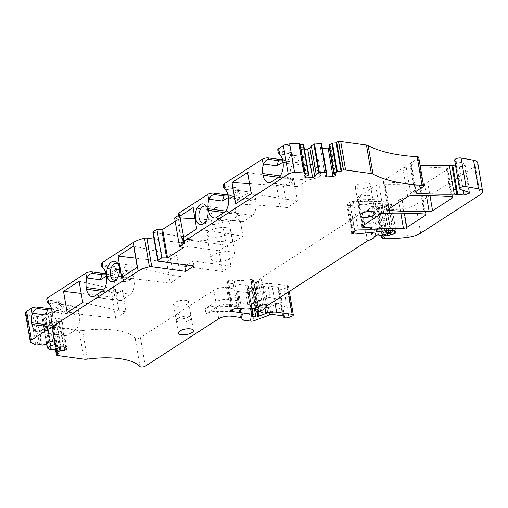 <?xml version="1.0" encoding="UTF-8"?>
<svg xmlns="http://www.w3.org/2000/svg" width="508" height="508" viewBox="0 0 508 508"><rect width="100%" height="100%" fill="white"/><g stroke="black" fill="none" stroke-linecap="round" stroke-linejoin="round"><path stroke-width="0.38" stroke-dasharray="2.54 1.91" d="M455.644 166.002L459.238 166.497A3.664 1.346 170.3 0 0 463.131 166.033A3.664 1.346 170.3 0 0 465.03 164.471A3.664 1.346 170.3 0 0 464.274 163.83L469.151 192.38M454.647 160.179A3.969 1.46 170.3 0 0 455.473 160.871L464.274 163.83M39.491 344.24L34.608 315.684L37.224 316.668L41.751 315.627L46.628 344.176L42.418 319.494L46.615 321.304L56.083 318.44L58.56 318.319L63.437 346.869M47.669 343.795L42.786 315.239L41.751 315.627M48.578 342.335L43.701 313.785L42.786 315.239M50.273 341.713L45.39 313.163L43.701 313.785M52.749 341.592L47.866 313.042L45.39 313.163M49.803 341.884L45.644 317.544L50.584 315.728L51.225 314.7L56.109 343.249M51.225 314.7L47.866 313.042M50.584 315.728L55.213 342.811M45.644 317.544L42.418 319.494M60.42 347.193L56.077 321.799L51.81 324.129L56.032 348.812L51.143 320.262M60.96 346.996L56.083 318.44M65.907 348.088L61.278 321.005L61.919 319.976L66.802 348.526M61.919 319.976L58.56 318.319M63.945 347.116L59.588 321.627L61.278 321.005M56.077 321.799L59.588 321.627M59.379 347.574L55.035 322.186M51.81 324.129L53.854 325.19L58.738 353.739M53.854 325.19L52.299 325.761L51.759 326.619L53.384 327.082L79.134 330.613A6.109 2.242 170.3 0 0 82.544 330.568L87.427 359.118M477.717 162.776A12.211 4.483 170.3 0 1 475.304 166.154L415.779 204.597A15.265 5.607 170.3 0 1 403.142 208.712A58.014 21.311 170.3 0 1 379.73 209.887A28.702 10.541 170.3 0 1 377.628 209.76A1.524 0.559 170.3 0 1 376.911 209.417A1.524 0.559 170.3 0 1 377.019 209.15L378.384 207.677A1.524 0.559 170.3 0 1 380.689 207.099L381.413 207.201A1.219 0.451 170.3 0 0 382.448 207.124L388.379 205.651A3.054 1.124 170.3 0 0 389.985 205.016A6.109 2.242 170.3 0 0 391.16 203.346A6.109 2.242 170.3 0 0 388.029 201.955A213.722 78.505 170.3 0 0 353.295 201.39A3.054 1.124 170.3 0 0 349.936 202.279L347.434 203.899A3.054 1.124 170.3 0 0 346.831 204.743A3.054 1.124 170.3 0 0 348.018 205.403L348.837 205.511A3.054 1.124 170.3 0 0 350.285 205.524L371.913 203.346A9.157 3.365 170.3 0 1 375.26 203.27L385.693 203.962A1.219 0.451 170.3 0 1 386.302 204.235A1.219 0.451 170.3 0 1 386.061 204.572L385.883 204.692A1.219 0.451 170.3 0 1 384.194 205.029L383.953 204.991A1.524 0.559 170.3 0 0 382.403 205.162L377.704 206.68A1.219 0.451 170.3 0 1 376.466 206.813L373.577 206.419A1.829 0.673 170.3 0 0 370.808 207.112L368.421 209.683A3.054 1.124 170.3 0 1 367.481 210.287L362.598 212.446A3.054 1.124 170.3 0 0 362.039 212.738L261.785 277.482A6.109 2.242 170.3 0 0 261.01 278.117L258.369 280.956A6.109 2.242 170.3 0 1 256.489 282.175L255.6 282.562A1.524 0.559 170.3 0 1 253.765 282.842L251.25 282.492A1.524 0.559 170.3 0 1 250.66 282.162A1.524 0.559 170.3 0 1 251.282 281.578A6.109 2.242 170.3 0 0 253.403 280.219L253.778 279.794A1.524 0.559 170.3 0 0 253.873 279.546A1.524 0.559 170.3 0 0 252.159 279.273A24.428 8.973 170.3 0 1 234.245 280.162L232.607 279.94A3.054 1.124 170.3 0 0 228.384 280.784L227.298 281.483A3.054 1.124 170.3 0 0 226.695 282.327A3.054 1.124 170.3 0 0 227.882 282.988L247.758 285.718A1.524 0.559 170.3 0 1 248.355 286.042A1.524 0.559 170.3 0 1 248.107 286.429L247.002 287.223A1.524 0.559 170.3 0 0 246.761 287.604A1.524 0.559 170.3 0 0 247.352 287.934L250.965 288.43A1.524 0.559 170.3 0 0 253.073 288.011L253.422 287.788A1.524 0.559 170.3 0 1 253.86 287.572L261.017 284.937A9.773 3.588 170.3 0 1 271.723 283.591L287.249 285.725A3.054 1.124 170.3 0 1 288.436 286.385A3.054 1.124 170.3 0 1 287.071 287.611L284.01 288.804A3.054 1.124 170.3 0 1 279.838 289.084L279.038 288.734A4.578 1.683 170.3 0 1 278.321 288.023A4.578 1.683 170.3 0 1 278.346 287.706A1.524 0.559 170.3 0 0 278.359 287.598A1.524 0.559 170.3 0 0 277.762 287.268L268.167 285.953A3.054 1.124 170.3 0 0 264.82 286.372L249.155 292.144A3.054 1.124 170.3 0 1 245.809 292.564L238.55 291.567A3.054 1.124 170.3 0 1 237.376 290.976L236.836 289.484A3.054 1.124 170.3 0 0 235.661 288.893L226.517 287.642A9.157 3.365 170.3 0 0 213.849 290.17L140.43 337.585A3.054 1.124 170.3 0 1 137.503 338.449A3.054 1.124 170.3 0 1 135.141 338.017A58.014 21.311 170.3 0 0 123.971 332.016A58.014 21.311 170.3 0 0 82.544 330.568M270.548 311.988L286.88 305.6A3.054 1.124 170.3 0 1 282.708 305.88L281.908 305.53A4.578 1.683 170.3 0 1 281.191 304.819A4.578 1.683 170.3 0 1 281.216 304.502A1.524 0.559 170.3 0 0 281.229 304.394A1.524 0.559 170.3 0 0 280.632 304.063L271.037 302.749A3.054 1.124 170.3 0 0 267.691 303.168L252.025 308.94A3.054 1.124 170.3 0 1 248.679 309.359L241.421 308.362A3.054 1.124 170.3 0 1 240.246 307.772L239.706 306.28A3.054 1.124 170.3 0 0 238.531 305.689L229.387 304.438A9.157 3.365 170.3 0 0 216.719 306.965L205.981 313.9A9.157 3.365 170.3 0 1 216.96 311.239L267.653 312.496A3.054 1.124 170.3 0 0 270.548 311.988L269.685 306.953L286.017 300.565A3.054 1.124 170.3 0 1 281.845 300.838L281.051 300.495A4.578 1.683 170.3 0 1 280.333 299.784A4.578 1.683 170.3 0 1 280.359 299.46A1.524 0.559 170.3 0 0 280.365 299.352A1.524 0.559 170.3 0 0 279.768 299.022L270.173 297.707A3.054 1.124 170.3 0 0 266.827 298.126L251.162 303.898A3.054 1.124 170.3 0 1 247.821 304.317L240.557 303.32A3.054 1.124 170.3 0 1 239.382 302.736L238.843 301.238A3.054 1.124 170.3 0 0 237.668 300.653L228.53 299.396A9.157 3.365 170.3 0 0 215.856 301.93L205.124 308.858L205.981 313.9M389.985 205.016L394.379 230.715M418.725 157.404A3.054 1.124 170.3 0 1 418.122 158.248L410.591 163.112A3.054 1.124 170.3 0 0 409.988 163.957A3.054 1.124 170.3 0 0 411.474 164.643A213.722 78.505 170.3 0 0 420.053 165.176M335.705 175.006L330.829 146.45L328.994 145.548M335.02 174.663L330.333 147.237L330.829 146.45M330.333 147.237L329.343 147.606M326.733 173.984L321.85 145.428L320.415 147.726L321.71 148.368L326.225 174.79M321.71 148.368L322.364 148.336M320.415 147.726L325.291 176.282M321.85 145.428L321.577 143.726M304.864 177.292L299.98 148.742L301.276 149.377L305.88 176.308M301.276 149.377L304.413 149.225M305.352 176.505L300.476 147.955L299.98 148.742M300.476 147.955L303.6 146.799L308.483 175.355M303.6 146.799L303.625 144.615M308.781 174.866L303.905 146.317M300.076 144.628L299.428 144.659L304.305 173.215M182.601 238.493A3.054 1.124 170.3 0 0 183.794 239.154L184.461 243.072M183.718 237.319L183.794 239.154M194.989 218.846L221.958 220.567L229.044 221.539L239.306 214.909L242.945 236.182L232.677 242.811L225.59 241.84L184.036 239.185L184.702 243.103M178.638 215.316L179.826 214.554L180.397 217.913M174.612 217.919L177.521 219.056L182.397 247.612M183.363 247.739L178.479 219.189L177.521 219.056M178.479 219.189L175.19 221.31M152.876 232.188A1.524 0.559 170.3 0 0 153.473 232.512L158.356 261.068M193.967 265.951L193.104 260.909L230.88 266.09L227.343 245.377L189.567 240.195L189.084 237.401L153.473 232.512M193.104 260.909L186.823 264.973M189.084 237.401L180.727 242.799L154.064 239.141M227.343 245.377L218.98 250.774L222.523 271.494L184.747 266.313M218.98 250.774L181.204 245.599L180.727 242.799M177.768 318.383A7.633 2.807 170.3 0 0 176.257 320.491A7.633 2.807 170.3 0 0 181.61 322.243A7.633 2.807 170.3 0 0 189.795 320.027A7.633 2.807 170.3 0 0 191.306 317.919A7.633 2.807 170.3 0 0 185.953 316.166A7.633 2.807 170.3 0 0 177.768 318.383M401.917 198.857L420.345 186.95A3.054 1.124 170.3 0 0 420.948 186.106A3.054 1.124 170.3 0 0 419.418 185.414A213.722 78.505 170.3 0 0 378.968 184.785A3.054 1.124 170.3 0 0 375.66 185.668L357.683 197.275A3.054 1.124 170.3 0 0 357.08 198.126A3.054 1.124 170.3 0 0 358.565 198.812A213.722 78.505 170.3 0 0 398.551 199.746A3.054 1.124 170.3 0 0 401.917 198.857L404.362 213.182M359.512 201.003A7.633 2.807 -9.7 0 1 367.697 198.787A7.633 2.807 -9.7 0 1 373.05 200.539A7.633 2.807 -9.7 0 1 371.545 202.654A7.633 2.807 -9.7 0 1 363.36 204.864A7.633 2.807 -9.7 0 1 358.007 203.111A7.633 2.807 -9.7 0 1 359.512 201.003M427.679 182.213L447.11 169.666A3.054 1.124 170.3 0 0 447.713 168.821A3.054 1.124 170.3 0 0 446.221 168.135A213.722 78.505 170.3 0 0 406.197 167.227A3.054 1.124 170.3 0 0 402.844 168.11L383.858 180.378A3.054 1.124 170.3 0 0 383.248 181.223A3.054 1.124 170.3 0 0 384.696 181.908A213.722 78.505 170.3 0 0 424.275 183.102A3.054 1.124 170.3 0 0 427.679 182.213L429.99 195.732M189.567 240.195L181.204 245.599M106.242 274.72A9.157 3.365 170.3 0 0 116.535 269.615A9.157 3.365 170.3 0 0 115.576 268.434A9.157 3.365 170.3 0 0 112.96 267.64L103.308 266.313L101.759 266.738M101.276 263.893A4.578 1.683 170.3 0 0 103.061 264.884L103.308 266.313M105.943 273.291A9.157 3.365 170.3 0 0 116.294 268.186A9.157 3.365 170.3 0 0 112.713 266.205L103.061 264.884M51.721 309.931A9.157 3.365 170.3 0 0 62.014 304.832A9.157 3.365 170.3 0 0 61.055 303.644A9.157 3.365 170.3 0 0 58.433 302.851L48.781 301.53L47.238 301.949M46.749 299.11A4.578 1.683 170.3 0 0 48.539 300.095L48.781 301.53M51.416 308.508A9.157 3.365 170.3 0 0 61.766 303.397A9.157 3.365 170.3 0 0 58.191 301.422L48.539 300.095M279.8 152.33L279.559 150.901L289.211 152.222L289.452 153.657L279.8 152.33L278.251 152.749M279.559 150.901A4.578 1.683 -9.7 0 1 277.768 149.911M282.721 160.636L315.925 165.189C315.805 161.811 316.649 159.976 318.459 159.683L308.267 157.34L293.548 155.327L292.411 155.753L289.452 153.657A9.157 3.365 -9.7 0 1 292.075 154.451A9.157 3.365 -9.7 0 1 293.027 155.632A9.157 3.365 -9.7 0 1 282.74 160.738M289.211 152.222A9.157 3.365 -9.7 0 1 292.786 154.203A9.157 3.365 -9.7 0 1 282.435 159.309M225.279 187.541L225.031 186.112L234.683 187.433L234.931 188.868L225.279 187.541L223.73 187.966M225.031 186.112A4.578 1.683 -9.7 0 1 223.241 185.122M228.2 195.853L255.714 199.625A12.516 7.588 -82.2 0 0 249.968 192.037A12.516 7.588 -82.2 0 0 249.707 192.005L239.02 190.538L237.89 190.964L234.931 188.868A9.157 3.365 -9.7 0 1 237.547 189.662A9.157 3.365 -9.7 0 1 238.506 190.843A9.157 3.365 -9.7 0 1 228.213 195.948M234.683 187.433A9.157 3.365 -9.7 0 1 238.258 189.414A9.157 3.365 -9.7 0 1 227.914 194.52M178.391 213.862A3.054 1.124 170.3 0 0 179.584 214.522L180.156 217.881M358.94 197.644A7.633 2.807 -9.7 0 1 367.125 195.428A7.633 2.807 -9.7 0 1 372.478 197.18A7.633 2.807 -9.7 0 1 370.967 199.295A7.633 2.807 -9.7 0 1 362.782 201.505A7.633 2.807 -9.7 0 1 357.429 199.752A7.633 2.807 -9.7 0 1 358.94 197.644M356.787 185.045A7.633 2.807 -9.7 0 1 364.973 182.836A7.633 2.807 -9.7 0 1 370.326 184.588A7.633 2.807 -9.7 0 1 368.814 186.696A7.633 2.807 -9.7 0 1 360.629 188.912A7.633 2.807 -9.7 0 1 355.276 187.16A7.633 2.807 -9.7 0 1 356.787 185.045M226.13 227.679A12.211 4.483 170.3 0 0 213.15 229.216A12.211 4.483 170.3 0 0 206.826 234.429A12.211 4.483 170.3 0 0 211.595 237.071A12.211 4.483 170.3 0 0 224.574 235.534A12.211 4.483 170.3 0 0 230.899 230.315A12.211 4.483 170.3 0 0 226.13 227.679M230.245 251.752A12.211 4.483 170.3 0 0 217.265 253.289A12.211 4.483 170.3 0 0 210.941 258.502A12.211 4.483 170.3 0 0 215.709 261.144A12.211 4.483 170.3 0 0 228.689 259.607A12.211 4.483 170.3 0 0 235.014 254.387A12.211 4.483 170.3 0 0 230.245 251.752M189.224 316.668A7.633 2.807 -9.7 0 1 181.039 318.884A7.633 2.807 -9.7 0 1 175.685 317.132A7.633 2.807 -9.7 0 1 177.19 315.024A7.633 2.807 -9.7 0 1 185.376 312.807A7.633 2.807 -9.7 0 1 190.729 314.56A7.633 2.807 -9.7 0 1 189.224 316.668M187.071 304.076A7.633 2.807 -9.7 0 1 178.886 306.286A7.633 2.807 -9.7 0 1 173.533 304.533A7.633 2.807 -9.7 0 1 175.038 302.425A7.633 2.807 -9.7 0 1 183.223 300.209A7.633 2.807 -9.7 0 1 188.576 301.962A7.633 2.807 -9.7 0 1 187.071 304.076M267.653 312.496L266.795 307.454L216.103 306.197A9.157 3.365 170.3 0 0 205.124 308.858M315.925 165.189L316.211 166.872C317.271 170.599 318.878 173.609 321.05 175.895L317.392 177.813L307.238 180.334L279.724 176.562M270.072 182.791L297.593 186.569L307.238 180.334L303.32 157.378L307.245 157.207M303.32 157.378L292.754 164.205A12.516 7.588 -82.2 0 0 290.284 177.298L290.57 178.981A12.516 7.588 -82.2 0 0 296.323 186.569A12.516 7.588 -82.2 0 0 297.593 186.569M255.714 199.625L256.007 201.301A12.516 7.588 -82.2 0 1 252.717 215.551L225.196 211.773M249.511 183.629L276.479 185.356L283.566 186.328L293.834 179.699L297.472 200.971L287.204 207.601L280.118 206.629L235.642 203.791M297.472 200.971L251.238 193.713M276.479 185.356L280.118 206.629M293.834 179.699L247.599 172.441M215.544 218.008L243.065 221.78L252.717 215.551M228.568 198.088L238.233 199.415A12.516 7.588 -82.2 0 0 235.763 212.509L236.049 214.192A12.516 7.588 -82.2 0 0 241.795 221.78A12.516 7.588 -82.2 0 0 243.065 221.78M239.306 214.909L193.078 207.651M242.945 236.182L196.71 228.93M204.387 222.872A8.547 5.182 -82.2 0 0 205.429 222.383A8.547 5.182 -82.2 0 0 207.728 219.831A8.547 5.182 -82.2 0 0 209.201 211.245A8.547 5.182 -82.2 0 0 207.493 207.321A8.547 5.182 -82.2 0 0 206.629 206.572M221.958 220.567L225.59 241.84M230.88 266.09L222.523 271.494M102.692 267.919L127.737 270.777A12.516 7.588 97.8 0 1 127.997 270.808A12.516 7.588 97.8 0 1 133.744 278.397L134.036 280.073A12.516 7.588 97.8 0 1 130.746 294.322L121.094 300.552A12.516 7.588 97.8 0 1 119.831 300.552A12.516 7.588 97.8 0 1 114.078 292.964L113.792 291.287A12.516 7.588 97.8 0 1 116.262 278.187L106.597 276.86M133.642 246.037L169.793 254.254L176.879 255.226L166.618 261.855L135.719 258.204M169.793 254.254L173.431 275.526L137.274 267.316M176.879 255.226L180.518 276.498L170.25 283.134L121.679 277.387M180.518 276.498L173.431 275.526M166.618 261.855L170.25 283.134M115.824 280.073A8.547 5.182 -82.2 0 0 116.859 279.584A8.547 5.182 -82.2 0 0 119.164 277.031A8.547 5.182 -82.2 0 0 120.637 268.44A8.547 5.182 -82.2 0 0 118.929 264.516A8.547 5.182 -82.2 0 0 118.059 263.766M103.226 290.544L130.746 294.322M93.574 296.78L121.094 300.552M48.171 303.136L73.209 305.994A12.516 7.588 97.8 0 1 73.469 306.019A12.516 7.588 97.8 0 1 79.223 313.607L79.508 315.29A12.516 7.588 97.8 0 1 76.225 329.533L66.573 335.769A12.516 7.588 97.8 0 1 65.303 335.769A12.516 7.588 97.8 0 1 59.55 328.174L59.265 326.498A12.516 7.588 97.8 0 1 61.735 313.404L52.076 312.077M79.115 281.254L115.272 289.471L122.358 290.443L112.09 297.072L115.729 318.345L67.151 312.598M112.09 297.072L81.197 293.414M115.272 289.471L118.904 310.744L82.753 302.527M122.358 290.443L125.99 311.715L115.729 318.345M125.99 311.715L118.904 310.744M48.705 325.761L76.225 329.533M39.053 331.991L66.573 335.769M127.997 270.808L117.05 269.31A10.649 3.912 170.3 0 1 117.126 269.354A10.649 3.912 170.3 0 1 116.383 273.514A10.649 3.912 170.3 0 1 106.566 276.638M73.469 306.019L62.528 304.527A10.649 3.912 170.3 0 1 62.605 304.571A10.649 3.912 170.3 0 1 61.855 308.731A10.649 3.912 170.3 0 1 52.045 311.849M266.795 307.454A3.054 1.124 170.3 0 0 269.685 306.953M308.267 157.34L293.548 155.327A10.649 3.912 170.3 0 1 293.618 155.372A10.649 3.912 170.3 0 1 292.875 159.531A10.649 3.912 170.3 0 1 283.064 162.649M292.754 164.205L283.096 162.877M249.968 192.037L239.02 190.538A10.649 3.912 170.3 0 1 239.097 190.583A10.649 3.912 170.3 0 1 238.354 194.742A10.649 3.912 170.3 0 1 228.536 197.866M321.05 175.895L318.459 159.683M321.215 175.8L317.392 177.813M238.233 199.415L249.707 192.005M283.566 186.328L287.204 207.601M229.044 221.539L232.677 242.811M221.234 212.896A8.547 5.182 -82.2 0 0 217.303 207.709A8.547 5.182 -82.2 0 0 211.055 219.469A8.547 5.182 -82.2 0 0 214.986 224.65A8.547 5.182 -82.2 0 0 221.234 212.896M127.737 270.777L116.262 278.187M122.492 276.663A8.547 5.182 97.8 0 1 128.74 264.909A8.547 5.182 97.8 0 1 132.671 270.091A8.547 5.182 97.8 0 1 126.416 281.851A8.547 5.182 97.8 0 1 122.492 276.663M73.209 305.994L61.735 313.404M25.4 313.125L26.219 314.014L30.988 316.363L34.608 315.684M26.219 314.014L26.505 315.69L25.597 314.268M299.428 144.659L299.879 143.935L304.762 172.485M55.41 348.952L51.759 326.619L56.642 355.168M463.899 190.621L469.151 188.544L468.389 187.903M459.238 166.497L463.328 190.424M456.108 161.087L460.985 189.636M455.473 160.871L460.35 189.427M41.453 345.205L36.57 316.655M37.224 316.668L42.1 345.218M46.806 344.113L42.57 319.303M42.501 319.583L47.377 348.132M50.844 349.847L45.968 321.291M46.615 321.304L51.498 349.853M56.204 348.748L51.962 323.945M51.892 324.218L56.775 352.768M79.134 330.613L84.017 359.162M135.141 338.017L140.024 366.566M140.43 337.585L145.313 366.141M216.719 306.965L218.726 318.726M229.387 304.438L231.4 316.192M238.531 305.689L240.544 317.443M239.706 306.28L241.713 318.033M240.246 307.772L242.252 319.532M241.421 308.362L243.427 320.116M248.679 309.359L250.692 321.113M252.025 308.94L254.032 320.694M267.691 303.168L269.697 314.922M271.037 302.749L273.044 314.503M280.632 304.063L282.639 315.817M281.216 304.502L283.191 316.052M281.908 305.53L283.921 317.29M282.708 305.88L284.721 317.633M286.88 305.6L288.887 317.354M284.01 288.804L286.017 300.565M287.071 287.611L291.948 316.16M287.249 285.725L288.328 292.049M271.723 283.591L274.676 300.863M261.017 284.937L264.909 307.721M253.86 287.572L257.912 311.29M253.422 287.788L257.429 311.226M253.073 288.011L257.035 311.169M250.965 288.43L254.362 308.299M247.352 287.934L252.089 315.627M247.002 287.223L251.885 315.773M248.107 286.429L252.99 314.979M247.758 285.718L251.682 308.667M227.882 282.988L232.474 309.842M227.298 281.483L232.175 310.039M228.384 280.784L233.267 309.334M232.607 279.94L237.49 308.489M234.245 280.162L239.122 308.712M252.159 279.273L257.035 307.823M253.778 279.794L258.578 307.892M253.403 280.219L258.108 307.759M251.282 281.578L255.81 308.058M251.25 282.492L256.134 311.048M253.765 282.842L258.648 311.391M255.6 282.562L260.483 311.118M256.489 282.175L261.366 310.725M258.369 280.956L263.252 309.512M261.01 278.117L265.894 306.667M261.785 277.482L266.668 306.038M362.039 212.738L366.922 241.287M362.598 212.446L367.475 240.995M367.481 210.287L372.364 238.843M368.421 209.683L373.304 238.233M370.808 207.112L375.691 235.661M373.577 206.419L378.46 234.969M376.466 206.813L376.911 209.417M377.704 206.68L382.581 235.229M382.403 205.162L387.286 233.712M383.953 204.991L388.83 233.547M384.194 205.029L389.071 233.578M385.883 204.692L390.76 233.242M386.061 204.572L390.938 233.128M385.693 203.962L390.207 230.359M375.26 203.27L379.825 229.965M371.913 203.346L376.453 229.889M350.285 205.524L354.628 230.956M348.837 205.511L353.327 231.794M348.018 205.403L352.609 232.258M347.434 203.899L352.311 232.448M349.936 202.279L354.819 230.829M353.295 201.39L358.172 229.946M388.029 201.955L392.913 230.505M388.379 205.651L392.627 230.492M382.448 207.124L387.013 233.801M381.413 207.201L386.017 234.124M380.689 207.099L385.35 234.34M378.384 207.677L383.07 235.077M377.019 209.15L381.502 235.382M377.628 209.76L382.505 238.309M379.73 209.887L384.613 238.442M403.142 208.712L408.019 237.268M415.779 204.597L420.662 233.147M475.304 166.154L480.187 194.704M411.474 164.643L416.027 191.3M410.591 163.112L415.468 191.662M418.122 158.248L422.999 186.798M357.683 197.275L362.566 225.831M375.66 185.668L380.536 214.224M378.968 184.785L383.845 213.335M419.418 185.414L424.301 213.97M420.345 186.95L424.98 214.065M398.551 199.746L400.837 213.144M358.565 198.812L363.118 225.469M446.221 168.135L451.104 196.685M406.197 167.227L411.08 195.777M447.11 169.666L451.745 196.78M424.275 183.102L426.428 195.682M384.696 181.908L389.261 208.591M383.858 180.378L388.734 208.928M402.844 168.11L407.727 196.666M112.713 266.205L112.96 267.64L115.919 269.735M58.191 301.422L58.433 302.851L61.398 304.946M213.849 290.17L215.856 301.93M226.517 287.642L228.53 299.396M235.661 288.893L237.668 300.653M236.836 289.484L238.843 301.238M237.376 290.976L239.382 302.736M238.55 291.567L240.557 303.32M245.809 292.564L247.821 304.317M249.155 292.144L251.162 303.898M264.82 286.372L266.827 298.126M268.167 285.953L270.173 297.707M277.762 287.268L279.768 299.022M278.346 287.706L280.359 299.46M279.038 288.734L281.051 300.495M279.838 289.084L281.845 300.838M216.103 306.197L216.96 311.239M283.007 162.319L316.211 166.872M290.57 178.981L278.536 177.33M228.486 197.529L256.007 201.301M280.2 175.914L290.284 177.298M236.049 214.192L224.009 212.541M225.679 211.131L235.763 212.509M106.515 276.301L134.036 280.073M106.229 274.625L133.744 278.397M102.038 291.313L114.078 292.964M51.987 311.512L79.508 315.29M51.702 309.836L79.223 313.607M103.708 289.903L113.792 291.287M47.517 326.523L59.55 328.174M49.187 325.114L59.265 326.498M292.411 155.753L279.184 153.937M237.89 190.964L224.663 189.147M51.822 326.65L56.706 355.2M53.384 327.082L58.268 355.632M52.299 325.761L56.928 352.844M26.505 315.69L31.102 342.563M30.988 316.363L35.865 344.913M33.052 316.262L37.929 344.811M465.03 164.471L469.913 193.021M281.229 304.394L283.235 316.147M281.191 304.819L283.096 315.963M288.436 286.385L289.3 291.421M246.761 287.604L251.638 316.16M248.355 286.042L252.209 308.604M226.695 282.327L231.572 310.883M253.873 279.546L258.75 308.096M250.66 282.162L255.105 308.178M386.302 204.235L390.773 230.391M346.831 204.743L351.707 233.293M391.16 203.346L396.043 231.896M409.988 163.957L414.865 192.507M176.257 320.491L178.41 333.089M191.306 317.919L193.459 330.517M420.948 186.106L425.831 214.662M357.08 198.126L361.956 226.676M375.202 213.138L373.05 200.539M360.159 215.709L358.007 203.111M447.713 168.821L452.596 197.377M383.248 181.223L388.131 209.772M116.294 268.186L116.535 269.615M61.766 303.397L62.014 304.832M278.359 287.598L280.365 299.352M278.321 288.023L280.333 299.784M293.027 155.632L292.786 154.203M238.506 190.843L238.258 189.414M372.478 197.18L370.326 184.588M357.429 199.752L355.276 187.16M206.826 234.429L210.941 258.502M230.899 230.315L235.014 254.387M175.685 317.132L173.533 304.533M190.729 314.56L188.576 301.962M296.323 186.569L268.802 182.797M241.795 221.78L214.281 218.008M205.429 222.383L203.302 223.742M207.493 207.321L205.81 205.442M116.859 279.584L114.738 280.937M118.929 264.516L117.246 262.642M92.31 296.78L119.831 300.552M37.782 331.991L65.303 335.769M115.576 268.434L117.126 269.354M61.055 303.644L62.605 304.571M292.075 154.451L293.618 155.372M237.547 189.662L239.097 190.583M217.303 207.709L205.276 206.064M214.986 224.65L202.952 222.999M116.713 263.258L128.74 264.909M114.389 280.2L126.416 281.851"/><path stroke-width="0.76" d="M463.328 190.424L464.115 195.047L469.913 193.021L469.151 192.38L460.35 189.427A3.969 1.46 170.3 0 1 459.53 188.728A3.969 1.46 170.3 0 1 461.702 186.995A3.969 1.46 170.3 0 1 466.007 186.569L478.447 188.786A12.211 4.483 170.3 0 1 482.6 191.326A12.211 4.483 170.3 0 1 480.187 194.704L420.662 233.147A15.265 5.607 170.3 0 1 408.019 237.268A58.014 21.311 170.3 0 1 384.613 238.442A28.702 10.541 170.3 0 1 382.505 238.309A1.524 0.559 170.3 0 1 381.787 237.966A1.524 0.559 170.3 0 1 381.895 237.7L383.267 236.233A1.524 0.559 170.3 0 1 385.572 235.649L386.296 235.75A1.219 0.451 170.3 0 0 387.331 235.674L393.262 234.207A3.054 1.124 170.3 0 0 394.868 233.566A6.109 2.242 170.3 0 0 396.043 231.896A6.109 2.242 170.3 0 0 392.913 230.505A213.722 78.505 170.3 0 0 358.172 229.946A3.054 1.124 170.3 0 0 354.819 230.829L352.311 232.448A3.054 1.124 170.3 0 0 351.707 233.293A3.054 1.124 170.3 0 0 352.901 233.953L353.714 234.067A3.054 1.124 170.3 0 0 355.162 234.074L376.796 231.896A9.157 3.365 170.3 0 1 380.143 231.819L390.569 232.512A1.219 0.451 170.3 0 1 391.179 232.785A1.219 0.451 170.3 0 1 390.938 233.128L390.76 233.242A1.219 0.451 170.3 0 1 389.071 233.578L388.83 233.547A1.524 0.559 170.3 0 0 387.286 233.712L382.581 235.229A1.219 0.451 170.3 0 1 381.349 235.363L378.46 234.969A1.829 0.673 170.3 0 0 375.691 235.661L373.304 238.233A3.054 1.124 170.3 0 1 372.364 238.843L367.475 240.995A3.054 1.124 170.3 0 0 366.922 241.287L266.668 306.038A6.109 2.242 170.3 0 0 265.894 306.667L263.252 309.512A6.109 2.242 170.3 0 1 261.366 310.725L260.483 311.118A1.524 0.559 170.3 0 1 258.648 311.391L256.134 311.048A1.524 0.559 170.3 0 1 255.537 310.718A1.524 0.559 170.3 0 1 256.165 310.128A6.109 2.242 170.3 0 0 258.286 308.775L258.655 308.343A1.524 0.559 170.3 0 0 258.75 308.096A1.524 0.559 170.3 0 0 257.035 307.823A24.428 8.973 170.3 0 1 239.122 308.712L237.49 308.489A3.054 1.124 170.3 0 0 233.267 309.334L232.175 310.039A3.054 1.124 170.3 0 0 231.572 310.883A3.054 1.124 170.3 0 0 232.766 311.544L252.641 314.268A1.524 0.559 170.3 0 1 253.238 314.598A1.524 0.559 170.3 0 1 252.99 314.979L251.885 315.773A1.524 0.559 170.3 0 0 251.638 316.16A1.524 0.559 170.3 0 0 252.235 316.49L255.841 316.986A1.524 0.559 170.3 0 0 257.956 316.56L258.299 316.338A1.524 0.559 170.3 0 1 258.743 316.128L265.9 313.487A9.773 3.588 170.3 0 1 276.6 312.147L292.125 314.274A3.054 1.124 170.3 0 1 293.319 314.935A3.054 1.124 170.3 0 1 291.948 316.16L288.887 317.354A3.054 1.124 170.3 0 1 284.721 317.633L283.921 317.29A4.578 1.683 170.3 0 1 283.204 316.573A4.578 1.683 170.3 0 1 283.229 316.255A1.524 0.559 170.3 0 0 283.235 316.147A1.524 0.559 170.3 0 0 282.639 315.817L273.044 314.503A3.054 1.124 170.3 0 0 269.697 314.922L254.032 320.694A3.054 1.124 170.3 0 1 250.692 321.113L243.427 320.116A3.054 1.124 170.3 0 1 242.252 319.532L241.713 318.033A3.054 1.124 170.3 0 0 240.544 317.443L231.4 316.192A9.157 3.365 170.3 0 0 218.726 318.726L145.313 366.141A3.054 1.124 170.3 0 1 142.386 367.005A3.054 1.124 170.3 0 1 140.024 366.566A58.014 21.311 170.3 0 0 128.848 360.566A58.014 21.311 170.3 0 0 87.427 359.118A6.109 2.242 170.3 0 1 84.017 359.162L58.268 355.632A6.109 2.242 170.3 0 1 56.706 355.2L56.642 355.168A1.524 0.559 170.3 0 1 56.439 354.946L55.41 348.952M464.115 195.047L454.266 194.17A213.722 78.505 170.3 0 1 416.35 193.199A3.054 1.124 170.3 0 1 414.865 192.507A3.054 1.124 170.3 0 1 415.468 191.662L422.999 186.798A3.054 1.124 170.3 0 0 423.602 185.953A3.054 1.124 170.3 0 0 422.021 185.255A122.13 44.856 170.3 0 1 403.282 183.331A122.13 44.856 170.3 0 1 373.024 174.073A6.109 2.242 170.3 0 0 371.354 173.59L345.611 170.059A6.109 2.242 170.3 0 0 343.491 169.983L343.37 169.989A1.524 0.559 170.3 0 0 341.535 170.669L341.078 171.393L336.201 142.843L331.788 143.224L329.292 145.059L334.175 173.615L337.331 171.577L332.448 143.027M455.644 166.002L452.787 165.614A3.054 1.124 170.3 0 0 451.917 165.57L456.8 194.119M186.823 264.973L184.747 266.313L185.604 271.348L151.759 266.706A3.054 1.124 170.3 0 0 149.416 266.84A18.32 6.731 170.3 0 0 138.144 271.101L31.49 339.985A6.109 2.242 170.3 0 0 30.283 341.674A6.109 2.242 170.3 0 0 31.102 342.563L35.865 344.913A1.524 0.559 170.3 0 0 37.929 344.811L39.491 344.24L42.1 345.218L46.628 344.176L47.301 348.043L50.844 349.847L56.026 348.812L60.96 346.996L63.437 346.869L66.802 348.526L66.154 349.555L65.907 348.088M55.213 342.811L55.461 344.278L56.109 343.249L52.749 341.592L50.273 341.713L48.578 342.335L47.669 343.795L46.628 344.176M55.461 344.278L50.527 346.1L49.803 341.884M50.527 346.1L47.301 348.043M66.154 349.555L64.465 350.177L63.945 347.116M60.42 347.193L60.96 350.355L64.465 350.177M60.96 350.355L59.919 350.736L59.379 347.574M59.919 350.736L56.693 352.679L58.738 353.739L57.175 354.317A1.524 0.559 170.3 0 0 56.439 354.946M394.379 230.715L394.868 233.566M482.6 191.326L477.717 162.776A12.211 4.483 170.3 0 0 473.57 160.236L478.447 188.786M459.53 188.728L454.647 160.179A3.969 1.46 170.3 0 1 456.819 158.445A3.969 1.46 170.3 0 1 461.124 158.013L473.57 160.236M420.053 165.176A213.722 78.505 170.3 0 0 449.383 165.621A212.001 77.87 170.3 0 0 451.917 165.57M423.602 185.953L418.725 157.404A3.054 1.124 170.3 0 0 417.144 156.705L422.021 185.255M336.201 142.843L336.652 142.113L338.493 141.44L340.728 141.51L366.478 145.04A6.109 2.242 170.3 0 1 368.148 145.523A122.13 44.856 170.3 0 0 398.405 154.775A122.13 44.856 170.3 0 0 417.144 156.705M341.078 171.393L337.331 171.577M329.292 145.059L328.994 145.548L333.87 174.098L334.175 173.615M333.87 174.098L335.705 175.006L335.216 175.793L335.02 174.663M335.216 175.793L333.007 176.606L328.13 148.05L329.343 147.606M326.225 174.79L326.587 176.924L333.007 176.606M322.364 148.336L328.13 148.05M321.577 143.726L321.126 143.586L326.003 172.142L326.454 172.282L321.577 143.726L326.733 173.984L325.291 176.282L326.587 176.924M321.126 143.586L313.842 144.113L311.347 145.948L309.905 148.247L307.696 149.06L312.579 177.616L314.782 176.803L309.905 148.247M326.003 172.142L319.38 172.466L316.224 174.498L311.347 145.948M316.224 174.498L314.782 176.803M305.88 176.308L306.159 177.933L312.579 177.616M304.413 149.225L307.696 149.06M303.625 144.615L303.174 144.475L308.058 173.025L308.508 173.165L303.625 144.615L308.781 174.866L305.352 176.505L304.864 177.292L306.159 177.933M303.174 144.475L300.076 144.628M308.058 173.025L304.305 173.215L304.762 172.485A1.524 0.559 170.3 0 0 304.806 172.301A1.524 0.559 170.3 0 0 303.682 171.952L294.57 172.403A6.109 2.242 170.3 0 0 288.246 174.168L183.877 241.567A3.054 1.124 170.3 0 0 183.274 242.411A3.054 1.124 170.3 0 0 184.461 243.072L179.495 246.469L183.363 247.739L167.551 257.956L161.792 257.905L158.058 260.312A1.524 0.559 170.3 0 0 157.759 260.737A1.524 0.559 170.3 0 0 158.356 261.068L193.967 265.951L185.604 271.348M304.806 172.301L299.923 143.751L298.799 143.402L289.693 143.853L285.071 144.786A6.109 2.242 170.3 0 0 283.362 145.612L278.67 148.641A4.578 1.683 -9.7 0 0 277.768 149.911L278.263 152.806L279.641 154.318L278.67 148.641M279.641 154.318A12.516 7.588 -82.2 0 1 282.721 160.636L283.007 162.319A12.516 7.588 -82.2 0 1 279.724 176.562L270.072 182.791A12.516 7.588 -82.2 0 1 268.802 182.797A12.516 7.588 -82.2 0 1 263.049 175.203L262.763 173.526L280.2 175.914M282.74 160.738A9.157 3.365 -9.7 0 1 278.549 160.699L268.897 159.372C266.478 159.683 264.712 161.233 263.595 164.008L263.284 164.884L262.319 159.207L224.149 183.858A4.578 1.683 -9.7 0 0 223.241 185.122L223.736 188.017L225.12 189.535L224.149 183.858M225.12 189.535A12.516 7.588 -82.2 0 1 228.2 195.853L228.486 197.529A12.516 7.588 -82.2 0 1 225.196 211.773L215.544 218.008A12.516 7.588 -82.2 0 1 214.281 218.008A12.516 7.588 -82.2 0 1 208.528 210.42L208.242 208.737L225.679 211.131M232.004 182.512L235.642 203.791L251.238 193.713L247.599 172.441L232.004 182.512L249.511 183.629M228.213 195.948A9.157 3.365 -9.7 0 1 224.022 195.91L214.37 194.589C211.957 194.901 210.191 196.444 209.074 199.219L208.763 200.095L207.791 194.418L178.994 213.017A3.054 1.124 170.3 0 0 178.391 213.862L178.968 217.221A3.054 1.124 170.3 0 0 180.156 217.881L183.718 237.319M183.274 242.411L182.601 238.493A3.054 1.124 170.3 0 1 183.204 237.649L196.71 228.93L193.078 207.651L179.572 216.376A3.054 1.124 170.3 0 0 178.968 217.221M197.32 207.759A10.382 6.293 -82.2 0 0 196.113 220.402A10.382 6.293 -82.2 0 0 203.302 223.742A10.382 6.293 -82.2 0 0 206.096 220.637A10.382 6.293 -82.2 0 0 205.81 205.442A10.382 6.293 -82.2 0 0 197.32 207.759M178.638 215.316L174.612 217.919L179.495 246.469M175.19 221.31L162.668 229.4L167.551 257.956M162.668 229.4L161.709 229.273L166.586 257.823M161.709 229.273L156.909 229.349L161.792 257.905M156.909 229.349L153.181 231.762A1.524 0.559 170.3 0 0 152.876 232.188L157.759 260.737M154.064 239.141L146.882 238.157A3.054 1.124 170.3 0 0 144.532 238.29A18.32 6.731 170.3 0 0 133.267 242.551L102.178 262.63A4.578 1.683 170.3 0 0 101.276 263.893L101.771 266.789L103.149 268.307A12.516 7.588 -82.2 0 1 106.229 274.625L106.515 276.301A12.516 7.588 -82.2 0 1 103.226 290.544L93.574 296.78A12.516 7.588 -82.2 0 1 92.31 296.78A12.516 7.588 -82.2 0 1 86.557 289.192L102.038 291.313M118.04 256.115L133.642 246.037L137.274 267.316L121.679 277.387L118.04 256.115L135.719 258.204M108.75 264.96A10.382 6.293 -82.2 0 0 107.55 277.597A10.382 6.293 -82.2 0 0 114.738 280.937A10.382 6.293 -82.2 0 0 117.532 277.838A10.382 6.293 -82.2 0 0 117.246 262.642A10.382 6.293 -82.2 0 0 108.75 264.96M105.943 273.291A9.157 3.365 170.3 0 1 101.81 273.247L92.158 271.926A4.578 1.683 170.3 0 0 85.82 273.19L47.657 297.84A4.578 1.683 170.3 0 0 46.749 299.11L47.244 302L48.622 303.517A12.516 7.588 -82.2 0 1 51.702 309.836L51.987 311.512A12.516 7.588 -82.2 0 1 48.705 325.761L39.053 331.991A12.516 7.588 -82.2 0 1 37.782 331.991A12.516 7.588 -82.2 0 1 32.036 324.402L47.517 326.523M101.81 273.247L102.057 274.682L92.399 273.361C89.986 273.672 88.221 275.215 87.103 277.99L86.792 278.867A12.516 7.588 -82.2 0 0 86.271 287.509L86.557 289.192M67.151 312.598L63.519 291.325L79.115 281.254L82.753 302.527L67.151 312.598M51.416 308.508A9.157 3.365 170.3 0 1 47.288 308.464L47.53 309.893L37.878 308.572C35.465 308.883 33.693 310.426 32.575 313.201L32.271 314.084A12.516 7.588 -82.2 0 0 31.744 322.726L32.036 324.402M47.288 308.464L37.63 307.137A4.578 1.683 170.3 0 0 31.299 308.407L26.607 311.436A6.109 2.242 170.3 0 0 25.597 312.356L25.584 314.198L25.597 312.356M179.921 330.975A7.633 2.807 170.3 0 0 178.41 333.089A7.633 2.807 170.3 0 0 183.763 334.842A7.633 2.807 170.3 0 0 191.948 332.626A7.633 2.807 170.3 0 0 193.459 330.517A7.633 2.807 170.3 0 0 188.106 328.765A7.633 2.807 170.3 0 0 179.921 330.975M380.536 214.224L362.566 225.831A3.054 1.124 170.3 0 0 361.956 226.676A3.054 1.124 170.3 0 0 363.442 227.368A213.722 78.505 170.3 0 0 403.428 228.302A3.054 1.124 170.3 0 0 406.794 227.406L425.221 215.506A3.054 1.124 170.3 0 0 425.831 214.662A3.054 1.124 170.3 0 0 424.301 213.97A213.722 78.505 170.3 0 0 383.845 213.335A3.054 1.124 170.3 0 0 380.536 214.224M361.664 213.601A7.633 2.807 -9.7 0 1 369.849 211.385A7.633 2.807 -9.7 0 1 375.202 213.138A7.633 2.807 -9.7 0 1 373.697 215.246A7.633 2.807 -9.7 0 1 365.512 217.462A7.633 2.807 -9.7 0 1 360.159 215.709A7.633 2.807 -9.7 0 1 361.664 213.601M451.104 196.685A213.722 78.505 170.3 0 0 411.08 195.777A3.054 1.124 170.3 0 0 407.727 196.666L388.734 208.928A3.054 1.124 170.3 0 0 388.131 209.772A3.054 1.124 170.3 0 0 389.579 210.458A213.722 78.505 170.3 0 0 429.158 211.658A3.054 1.124 170.3 0 0 432.562 210.769L451.993 198.222A3.054 1.124 170.3 0 0 452.596 197.377A3.054 1.124 170.3 0 0 451.104 196.685M106.566 276.638A10.649 3.912 170.3 0 1 105.575 276.72L100.33 279.806L102.057 274.682A9.157 3.365 170.3 0 0 106.242 274.72M52.045 311.849A10.649 3.912 170.3 0 1 51.054 311.937L45.803 315.017L47.53 309.893A9.157 3.365 170.3 0 0 51.721 309.931M282.435 159.309A9.157 3.365 -9.7 0 1 278.301 159.264L268.649 157.944L268.897 159.372M262.319 159.207A4.578 1.683 -9.7 0 1 268.649 157.944M263.284 164.884A12.516 7.588 -82.2 0 0 262.763 173.526M227.914 194.52A9.157 3.365 -9.7 0 1 223.78 194.475L214.128 193.154L214.37 194.589M207.791 194.418A4.578 1.683 -9.7 0 1 214.128 193.154M208.763 200.095A12.516 7.588 -82.2 0 0 208.242 208.737M180.397 217.913L194.989 218.846M206.629 206.572A8.547 5.182 -82.2 0 0 205.276 206.064A8.547 5.182 -82.2 0 0 200.501 209.226A8.547 5.182 -82.2 0 0 199.028 217.818A8.547 5.182 -82.2 0 0 202.952 222.999A8.547 5.182 -82.2 0 0 204.387 222.872M118.059 263.766A8.547 5.182 -82.2 0 0 116.713 263.258A8.547 5.182 -82.2 0 0 111.931 266.427A8.547 5.182 -82.2 0 0 110.458 275.019A8.547 5.182 -82.2 0 0 114.389 280.2A8.547 5.182 -82.2 0 0 115.824 280.073M81.197 293.414L63.519 291.325M105.575 276.72L106.597 276.86M51.054 311.937L52.076 312.077M278.301 159.264L278.549 160.699L276.822 165.818L282.073 162.738A10.649 3.912 170.3 0 0 283.064 162.649M283.096 162.877L282.073 162.738M223.78 194.475L224.022 195.91L222.301 201.035L227.546 197.949A10.649 3.912 170.3 0 0 228.536 197.866M228.568 198.088L227.546 197.949M25.597 314.268L30.283 341.674M289.693 143.853L289.979 145.529L285.071 144.786M463.353 190.57L463.899 190.621M452.787 165.614L457.67 194.164M47.447 347.859L46.806 344.113M56.845 352.495L56.204 348.748M288.328 292.049L292.125 314.274M274.676 300.863L276.6 312.147M264.909 307.721L265.9 313.487M257.912 311.29L258.743 316.128M257.429 311.226L258.299 316.338M257.035 311.169L257.956 316.56M254.362 308.299L255.841 316.986M252.089 315.627L252.235 316.49M251.682 308.667L252.641 314.268M232.474 309.842L232.766 311.544M258.578 307.892L258.655 308.343M258.108 307.759L258.286 308.775M255.81 308.058L256.165 310.128M390.207 230.359L390.569 232.512M379.825 229.965L380.143 231.819M376.453 229.889L376.796 231.896M354.628 230.956L355.162 234.074M353.327 231.794L353.714 234.067M352.609 232.258L352.901 233.953M392.627 230.492L393.262 234.207M387.013 233.801L387.331 235.674M386.017 234.124L386.296 235.75M385.35 234.34L385.572 235.649M383.07 235.077L383.267 236.233M381.502 235.382L381.895 237.7M461.124 158.013L466.007 186.569M456.902 189.687L453.498 189.694L454.266 194.17M416.027 191.3L416.35 193.199M449.383 165.621L453.498 189.694M368.148 145.523L373.024 174.073M366.478 145.04L371.354 173.59M331.788 143.224L336.671 171.774M319.38 172.466L314.503 143.916M313.842 144.113L318.719 172.663M283.362 145.612L288.246 174.168M183.204 237.649L183.877 241.567M178.994 213.017L179.572 216.376M153.181 231.762L158.058 260.312M146.882 238.157L151.759 266.706M144.532 238.29L149.416 266.84M133.267 242.551L138.144 271.101M26.607 311.436L31.49 339.985M424.98 214.065L425.221 215.506M404.362 213.182L406.794 227.406M400.837 213.144L403.428 228.302M363.118 225.469L363.442 227.368M451.745 196.78L451.993 198.222M429.99 195.732L432.562 210.769M426.428 195.682L429.158 211.658M389.261 208.591L389.579 210.458M102.178 262.63L103.149 268.307M92.158 271.926L92.399 273.361M85.82 273.19L86.792 278.867M47.657 297.84L48.622 303.517M37.63 307.137L37.878 308.572M31.299 308.407L32.271 314.084M278.536 177.33L263.049 175.203M224.009 212.541L208.528 210.42M86.271 287.509L103.708 289.903M31.744 322.726L49.187 325.114M100.33 279.806L87.103 277.99M45.803 315.017L32.575 313.201M276.822 165.818L263.595 164.008M222.301 201.035L209.074 199.219M298.799 143.402L303.682 171.952M289.979 145.529L294.57 172.403M338.493 141.44L343.37 169.989M338.614 141.434L343.491 169.983M336.652 142.113L341.535 170.669M340.728 141.51L345.611 170.059M56.928 352.844L57.175 354.317M56.032 348.812L56.693 352.679M283.096 315.963L283.204 316.573M289.3 291.421L293.319 314.935M252.209 308.604L253.238 314.598M255.105 308.178L255.537 310.718M390.773 230.391L391.179 232.785M381.343 235.363L381.787 237.966"/></g></svg>
